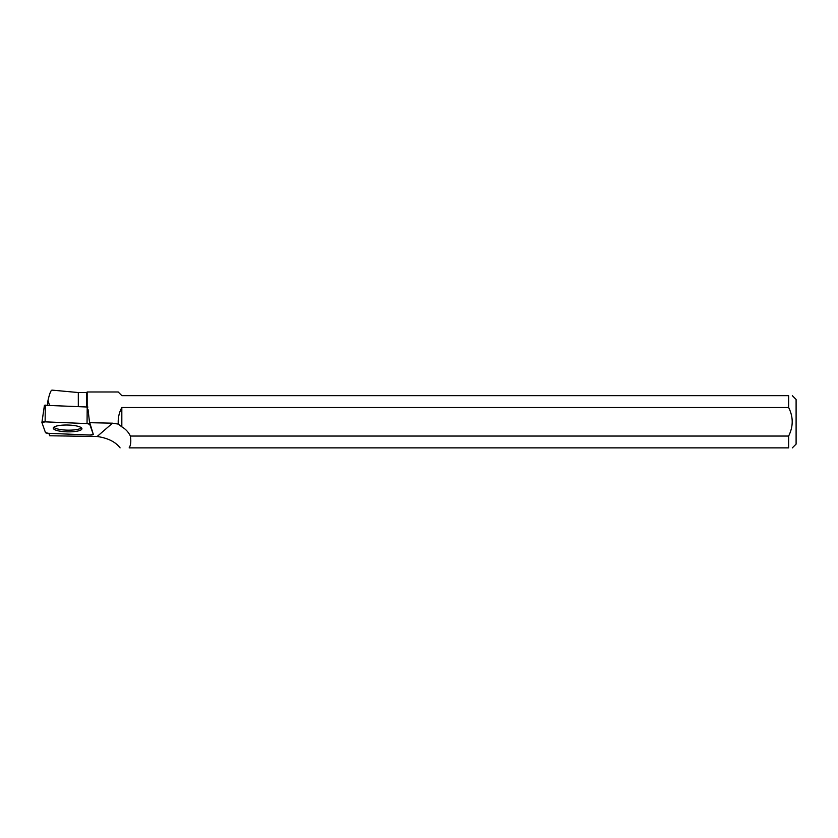 <?xml version="1.0" encoding="UTF-8"?>
<svg xmlns="http://www.w3.org/2000/svg" width="838" height="838" viewBox="0 0 838 838"><rect width="100%" height="100%" fill="white"/><g stroke="black" fill="none" stroke-linecap="round" stroke-linejoin="round"><path stroke-width="1.26" d="M41.931 422.373L44.445 405.267L87.917 407.038M93.28 434.335L89.718 424.29A2.964 0.702 -178.8 0 0 87.037 423.588L45.126 421.849A2.964 0.702 -178.8 0 0 41.9 422.457A2.964 0.702 -178.8 0 0 41.91 422.541L45.472 432.586A2.964 0.702 -178.8 0 0 48.154 433.288L90.064 435.027A2.964 0.702 -178.8 0 0 93.29 434.377A2.964 0.702 -178.8 0 0 93.28 434.335L89.436 421.608L89.718 424.29M57.476 425.819A14.34 3.415 -178.8 0 0 53.255 428.071A14.34 3.415 -178.8 0 0 61.939 431.455A14.34 3.415 -178.8 0 0 77.704 431.057A14.34 3.415 -178.8 0 0 81.935 428.689A14.34 3.415 -178.8 0 0 73.021 425.39A14.34 3.415 -178.8 0 0 57.476 425.819M130.361 436.043C131.22 441.155 130.822 445.104 129.146 447.88L788.642 447.88L788.642 436.043L130.361 436.043A23.401 21.987 139.1 0 0 121.824 426.856L118.284 424.091L112.491 423.18L89.572 422.687M118.284 424.091C117.865 418.225 119.048 412.694 121.824 407.509L788.642 407.509L788.642 395.662L121.877 395.662L118.231 392.027M48.855 433.319L49.725 435.77L97.156 436.493C107.893 438.065 115.529 441.867 120.085 447.88M86.607 406.828L86.607 392.54L87.162 391.985L87.162 406.849M88.053 409.604L89.436 421.608M86.607 392.54L78.311 392.54L78.311 406.482M78.311 392.54L52.019 390.12C50.919 390.194 49.578 393.609 48.007 400.355L49.484 405.278M792.319 447.88L796.1 444.109L796.1 399.443L792.319 395.662M788.642 395.662C793.45 395.662 793.45 395.662 788.642 395.662M788.642 407.509C793.387 416.968 793.387 426.479 788.642 436.043M788.642 447.88C793.429 447.88 793.429 447.88 788.642 447.88M53.768 427.254A14.225 3.383 -178.8 0 0 67.627 430.156A14.225 3.383 -178.8 0 0 81.454 427.841M121.824 407.509L121.824 426.856M47.295 405.194L48.007 400.355M45.472 432.586L48.175 433.288L90.054 435.027L93.28 434.335L89.718 424.29L87.016 423.588L45.137 421.849L41.91 422.541L45.472 432.586M45.294 405.11L45.126 421.849M87.037 423.588L87.204 406.849M112.491 423.18L97.156 436.493M44.445 405.267L41.9 422.457M87.162 391.985L118.231 391.985"/></g></svg>
